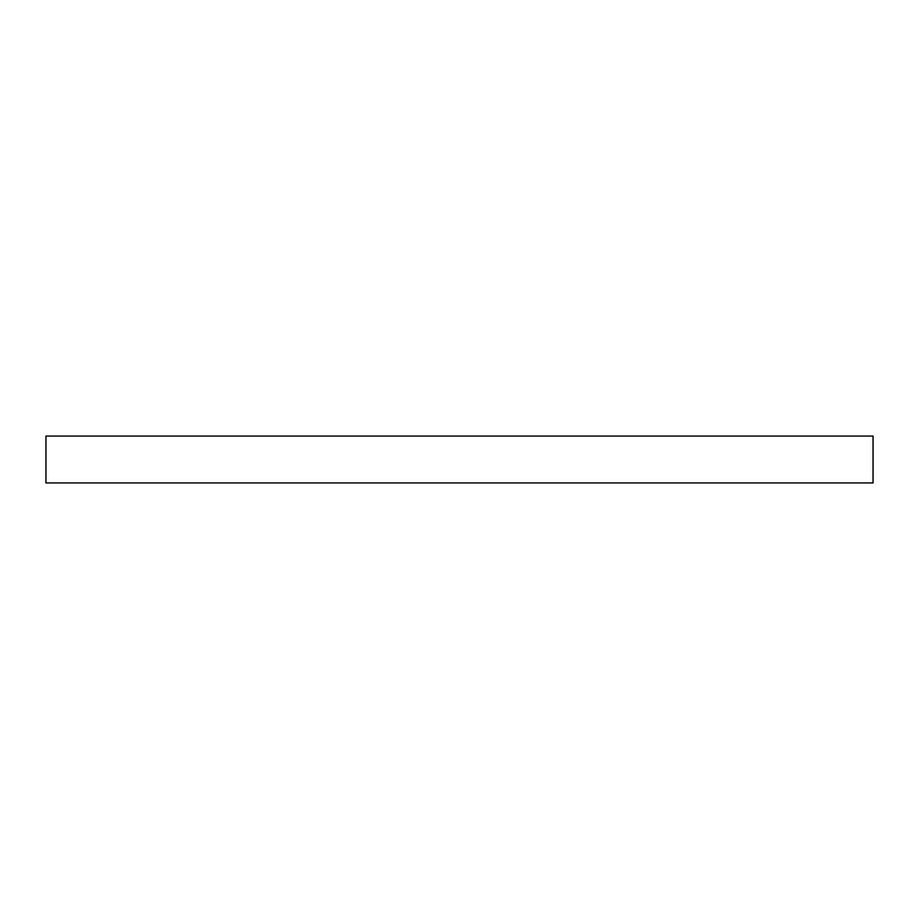 <?xml version="1.0" encoding="UTF-8"?>
<svg xmlns="http://www.w3.org/2000/svg" width="919" height="919" viewBox="0 0 919 919"><rect width="100%" height="100%" fill="white"/><g stroke="black" fill="none" stroke-linecap="round" stroke-linejoin="round"><path stroke-width="1.38" d="M873.05 482.934L873.05 436.065L45.95 436.065L45.95 482.934L873.05 482.934"/></g></svg>
